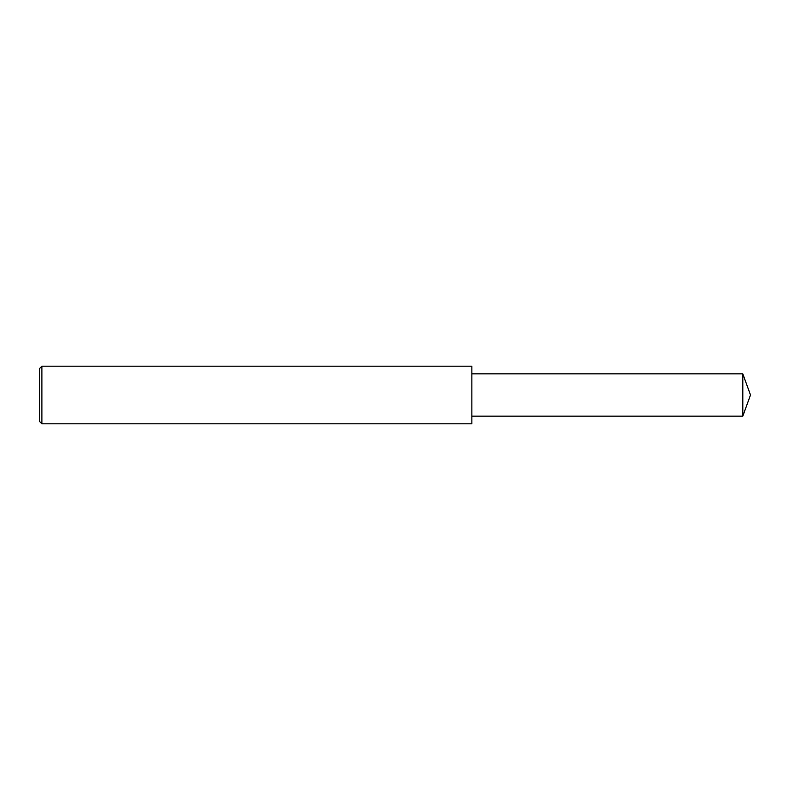 <?xml version="1.0" encoding="UTF-8"?>
<svg xmlns="http://www.w3.org/2000/svg" width="790" height="790" viewBox="0 0 790 790"><rect width="100%" height="100%" fill="white"/><g stroke="black" fill="none" stroke-linecap="round" stroke-linejoin="round"><path stroke-width="1.19" d="M41.9 366.175L39.5 368.575L39.5 421.425L41.9 423.825L41.9 366.175L471.867 366.175L471.867 423.825L41.9 423.825M742.807 373.858L742.807 416.142L750.5 395L742.807 373.858L471.867 373.858M742.807 416.142L471.867 416.142"/></g></svg>
